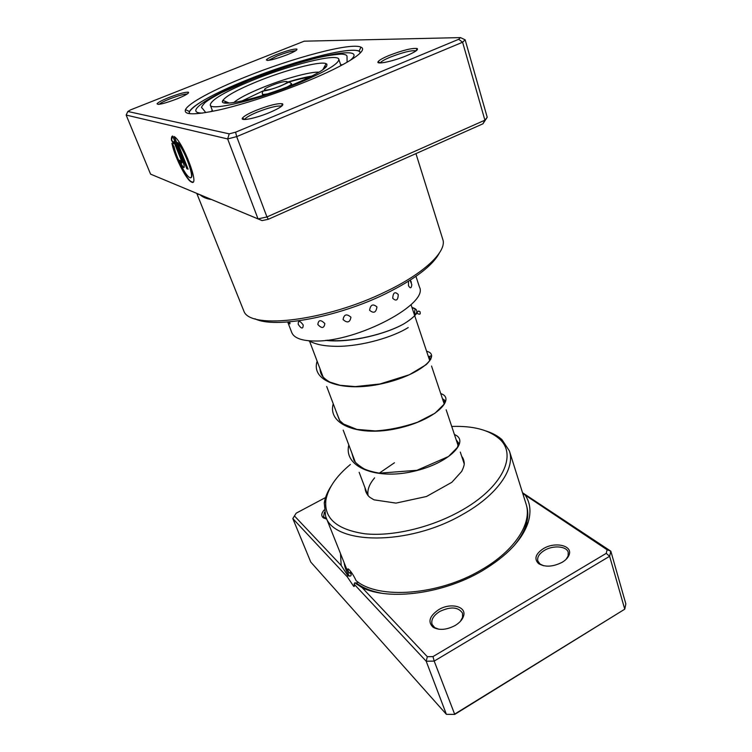 <?xml version="1.0" encoding="UTF-8"?>
<svg xmlns="http://www.w3.org/2000/svg" width="752" height="752" viewBox="0 0 752 752"><rect width="100%" height="100%" fill="white"/><g stroke="black" fill="none" stroke-linecap="round" stroke-linejoin="round"><path stroke-width="1.13" d="M325.56 497.542L296.213 513.155L294.436 515.928L341.192 565.457L347.753 575.553L347.321 576.887L353.76 586.438C354.493 586.729 354.606 585.958 354.079 584.116L354.803 582.781L362.22 587.735L427.333 656.712L426.196 661.234L354.079 584.116M347.753 575.553L349.483 576.135C350.789 576.192 351.316 575.534 351.052 574.171L350.3 572.385L348.984 573.118C347.697 569.96 347.471 568.568 348.289 568.963L349.248 569.8C351.701 572.432 353.976 576.041 356.081 580.638C378.012 599.635 438.397 595.518 481.252 569.922C515.158 550.549 532.566 522.706 526.005 503.802L509.377 450.88C515.552 468.524 497.222 495.342 462.33 514.612C407.988 546.187 333.531 544.805 325.616 516.314L324.272 502.891C325.137 497.495 327.383 491.977 331.002 486.337M358.102 582.114L356.42 583.101L354.803 582.781M341.192 565.457L340.496 553.585M427.333 656.712L432.983 656.599L606.244 553.35L607.108 549.759L522.781 493.519M525.563 495.662C530.367 503.323 531.222 512.262 528.13 522.49C522.32 539.795 507.036 555.897 482.286 570.777C443.379 593.864 389.263 600.876 362.22 587.735M326.744 519.124L323.492 517.959C321.048 516.032 321.245 513.4 324.074 510.044M324.422 512.309L323.529 516.727L326.415 519.068M562.158 562.299C552.936 566.933 545.059 567.365 538.554 563.605C533.892 558.905 535.48 553.933 543.329 548.678C554.957 541.384 572.968 545.473 569.114 554.873C568.089 557.636 565.767 560.118 562.158 562.299M566.124 559.3L568.08 556.066L568.239 552.335C566.707 546.074 553.096 545.04 544.457 550.37C539.175 553.651 536.975 557.204 537.84 561.03L540.096 564.066L543.564 565.739M455.176 625.476C446.641 629.932 439.309 630.552 433.19 627.318C427.54 621.979 429.383 616.095 438.689 609.675C450.467 602.343 466.917 606.375 463.542 616.123C462.414 619.648 459.622 622.759 455.176 625.476M460.403 621.331L462.555 617.401L462.527 613.162C458.306 606.911 450.73 606.347 439.779 611.461C433.453 615.474 430.877 619.789 432.062 624.395L434.759 627.647L438.933 629.255M394.462 462.762L379.299 473.14M374.618 477.868C369.204 484.232 367.042 490.182 368.132 495.718M350.385 464.473C336.247 476.223 328.088 488.095 325.889 500.089C323.877 518.363 336.858 529.596 364.833 533.779C392.14 536.684 430.529 527.744 460.149 511.2C502.872 487.804 518.053 454.161 498.914 438.472C488.499 429.74 472.773 425.726 451.726 426.45M486.262 431.056C492.635 433.133 497.862 435.991 501.941 439.619L509.377 450.88M325.616 516.314L346.183 567.845L348.984 573.118M347.321 576.887L292.819 518.598L310.773 562.073L446.387 714.334L454.255 714.362L624.752 609.186L625.843 603.894L610.831 551.188L609.628 556.283L624.752 609.186L454.734 714.4L446.387 714.334L426.196 661.234L434.195 661.093L454.734 714.4M606.244 553.35L609.628 556.283L434.195 661.093L432.983 656.599M522.527 492.739L610.831 551.188L607.108 549.759M464.257 464.003L460.28 452.055M294.436 515.928L292.819 518.598M408.477 281.276L408.496 285.732C410.319 288.787 411.419 288.392 411.786 284.547L410.075 280.261M392.713 298.271C396.182 301.533 398.024 300.292 398.25 294.54C394.96 291.278 393.117 292.519 392.713 298.271M369.599 310.256C373.678 313.697 376.122 312.588 376.94 306.919C372.954 303.526 370.501 304.635 369.599 310.256M343.072 319.553C347.321 323.332 349.943 322.552 350.94 317.212C346.672 313.518 344.049 314.298 343.072 319.553M317.833 324.507C321.771 328.727 324.103 328.408 324.836 323.567C320.775 319.459 318.444 319.779 317.833 324.507M298.224 324.385C301.458 329.038 303.112 329.226 303.197 324.958C299.766 320.418 298.112 320.23 298.224 324.385M287.875 322.006L289.247 323.463C290.056 324.347 290.197 323.811 289.652 321.856M411.353 282.263L410.705 280.891M287.725 322.016L291.767 332.553C294.079 338.146 301.975 340.976 315.445 341.013C357.473 341.887 429.025 303.817 419.466 287.076L415.941 276.36M244.785 77.23C292.199 57.97 351.25 42.168 360.951 47.16C369.082 50.243 346.907 64.945 306.741 81.338C277.892 93.173 243.385 104.415 219.274 109.905C194.674 115.197 183.413 115.103 185.481 109.642C188.526 103.09 213.465 89.779 244.785 77.23M360.471 52.79L359.042 51.221C349.783 46.201 292.594 61.382 246.684 80.079C213.878 93.474 194.824 103.973 189.523 111.587L189.335 113.533C187.032 108.194 212.76 93.68 246.684 80.079C296.279 59.822 358.375 44.124 360.415 52.612L360.471 52.79M211.03 199.346L211.077 199.449C206.64 198.876 202.937 197.297 199.957 194.73L197.005 193.969L243.986 311.422C250.783 329.837 326.782 320.784 386.011 291.513C423.432 273.634 445.701 252.625 443.144 240.508L415.941 153.605M174.097 146.781C175.987 156.689 185.133 175.056 189.307 177.331L189.833 177.594C195.746 180.809 185.293 150.776 177.538 142.645L188.103 169.162L186.825 168.702L174.173 136.516C182.839 141.282 200.079 186.74 191.638 182.134L191.017 181.815C185.735 178.938 174.154 155.561 171.926 143.265L174.097 146.781M172.387 144.017C174.953 156.566 186.148 178.882 191.299 181.693L192.86 182.116M182.811 161.389C184.362 165.515 184.644 167.583 183.667 167.583L183.45 167.48C182.144 166.399 180.677 163.955 179.07 160.129L180.311 160.543L181.843 163.034L181.552 160.966L173.806 141.583L173.656 143.782L171.475 140.257C171.259 137.616 171.663 136.206 172.678 136.027L182.811 161.389M179.455 160.261C181.044 163.964 182.463 166.333 183.732 167.358L184.08 167.499M173.806 141.583L181.843 160.843L182.031 162.864M255.83 110.459C268.981 105.327 277.873 103.099 282.498 103.785C284.143 105.177 279.857 108.091 269.658 112.509C256.075 118.243 240.236 121.486 242.398 118.196C243.667 116.269 248.151 113.693 255.83 110.459M281.615 106.229L281.455 106.135C277.225 105.487 269.075 107.517 257.005 112.236C249.965 115.206 245.866 117.575 244.71 119.352L244.644 119.512M168.692 97.61C178.882 93.709 185.471 91.913 188.451 92.214C189.297 93.154 185.509 95.363 177.096 98.85C164.697 103.513 158.005 105.167 157.018 103.795C157.986 102.441 161.887 100.383 168.692 97.61M187.248 93.962C183.92 94.047 178.027 95.72 169.567 98.982C164.021 101.229 160.543 103.015 159.123 104.321M276.275 54.652C286.785 50.657 293.656 48.795 296.88 49.077C297.66 49.867 294.446 51.756 287.217 54.736C274.546 59.464 267.58 61.185 266.34 59.897C267.139 58.759 270.457 57.011 276.275 54.652M295.592 50.769C291.945 50.92 285.807 52.649 277.178 55.968L268.389 60.404M389 55.507C402.724 50.215 412.115 47.893 417.172 48.532C418.582 49.67 415.104 52.038 406.729 55.639C393.352 61.297 375.727 64.982 378.077 61.73C379.102 60.198 382.749 58.12 389 55.507M416.11 50.835L416.063 50.807C411.438 50.196 402.828 52.311 390.232 57.171C384.498 59.577 381.17 61.485 380.239 62.895L378.077 61.73M439.3 253.114C432.532 265.785 414.653 279.321 385.663 293.722C337.451 317.457 274.113 328.831 254.928 318.763M268.37 219.255L266.941 216.952L484.899 120.179L487.211 117.265L482.934 123.807L268.37 219.255L262.091 220.609L258.039 218.888L227.649 138.941L126.157 115.056L150.56 174.126L258.039 218.888L266.941 216.952L236.683 136.62L227.649 138.941L229.219 133.847L235.602 132.192L458.682 39.301L460.497 37.6L304.165 41.191L130.594 109.867L127.859 111.475L229.219 133.847M262.091 220.609L150.56 174.126M487.211 117.265L465.15 39.818L462.602 42.234L236.683 136.62L235.602 132.192M482.934 123.807L484.899 120.179L462.602 42.234L458.682 39.301M465.15 39.818L460.497 37.6M127.859 111.475L126.157 115.056M172.575 136.046L171.475 140.257M171.757 140.145L173.627 143.171M174.37 136.648L186.825 168.702M187.107 168.58L188.009 168.899M178.177 143.397L177.829 142.523C184.973 149.986 195.182 177.782 190.811 177.557M325.898 67.229L324.178 67.257M326.876 64.127L325.757 64.296M299.785 82.617C326.011 71.412 339.03 63.629 338.823 59.267C337.488 52.819 289.351 65.039 251.506 80.718C224.519 91.951 210.786 100.054 210.278 105.036C210.428 111.465 259.778 99.48 299.785 82.617M256.009 82.024C237.143 89.855 226.108 95.974 222.893 100.392C217.018 108.185 259.628 98.7 295.263 83.669C319.722 73.123 330.006 66.449 326.105 63.638C320.089 60.752 284.275 70.321 256.009 82.024M223.579 100.674L222.611 101.247M226.681 101.971L225.327 103.043M351.052 574.171L349.971 572.573M380.042 592.961C371.61 591.232 364.551 588.515 358.854 584.812L356.42 583.101M526.503 505.57C528.374 511.557 528.195 518.119 525.968 525.253C523.9 531.72 520.149 538.291 514.706 544.965M349.483 576.135C346.54 572.084 344.783 567.657 344.19 562.853M226.249 101.793L224.284 102.845M212.327 110.412L210.833 111.681M202.476 113.091C182.99 113.082 208.501 96.237 248.696 80.229C303.808 57.49 371.507 43.033 349.953 60.574M342.592 64.766L340.628 64.728M326.584 66.42L324.394 66.843M284.275 84.177L284.999 83.998M267.674 93.85C264.431 94.526 262.664 94.564 262.363 93.972C262.063 91.951 262.871 90.889 264.789 90.766C268.624 90.165 273.841 88.586 280.449 86.048L289.125 82.081L291.466 83.613C291.607 84.262 290.206 85.343 287.273 86.875M280.27 86.01C294.436 80.22 284.942 79.919 271.5 85.578C257.475 91.246 266.368 91.838 280.27 86.01M319.055 72.201C310.388 71.449 282.696 79.176 260.718 88.304C247.201 93.925 238.215 98.681 233.778 102.573M309.457 77.315C303.714 78.001 296.166 79.768 286.813 82.635M454.424 434.524C470.16 440.653 450.213 463.213 413.168 471.448C376.254 480.002 343.203 467.124 348.825 444.987M440.728 393.559C456.323 398.579 435.54 420.039 397.827 428.358C360.227 436.968 327.12 425.209 333.239 403.786M426.581 351.222C442.026 355.066 420.359 375.323 381.931 383.727C343.617 392.403 310.463 381.847 317.128 361.195M411.946 307.446C420.321 309.73 417.877 315.05 404.632 323.407C387.111 333.832 349.877 343.363 325.513 340.365M309.627 341.342L323.163 377.147M326.706 386.509L339.472 420.265M343.203 430.135L355.245 461.982M359.146 472.284L367.907 495.455M411.015 304.654L429.787 360.81M431.545 366.064L444.244 404.078M446.162 409.793L458.203 445.833M381.762 593.234C372.654 591.561 365.021 588.75 358.854 584.812L356.824 584.351M528.13 522.49L525.968 525.253C523.683 532.209 519.547 539.212 513.55 546.262M324.873 518.335L323.492 517.959M540.096 564.066L538.554 563.605M434.759 627.647L433.19 627.318M498.914 438.472L501.941 439.619M325.889 500.089L324.272 502.891M462.555 617.401L463.542 616.123M568.08 556.066L569.114 554.873M354.399 586.081L353.76 586.438M359.042 51.221L360.951 47.16M281.455 106.135L282.498 103.785M187.925 93.483L188.451 92.214M296.354 50.243L296.88 49.077M416.063 50.807L417.172 48.532M267.468 60.47L266.34 59.897M158.287 104.396L157.018 103.795M244.71 119.352L242.398 118.196M196.761 193.396L197.005 193.969M189.523 111.587L185.481 109.642M205.775 112.584L202.053 107.921C200.84 107.884 201.799 106.154 204.92 102.742C207.138 100.918 210.25 98.587 221.699 92.599L249.091 80.332C270.466 71.76 291.24 64.785 311.422 59.427C322.082 56.494 332.055 54.717 341.352 54.088C344.989 54.285 346.869 55.018 347.02 56.306L347.086 62.266M291.466 83.613L291.955 85.023M340.816 65.292L338.823 59.267M229.304 103.071L222.893 100.392M241.655 101.106L263.407 90.757M312.024 76.046C305.556 77.099 297.313 79.148 287.302 82.184M322.834 69.767L326.105 63.638M212.543 110.967L210.278 105.036M262.363 93.972L262.871 95.382M456.22 439.882L458.523 442.956L457.47 447.402L448.474 456.53L416.984 470.291L379.534 473.168C373.189 472.096 368.001 470.649 363.987 468.825C357.463 464.67 354.051 461.587 353.741 459.585L351.851 453.005M442.449 398.692L444.517 400.083M445.109 401.38C443.727 401.305 443.699 401.042 445.024 400.6L444.291 404.003L434.985 413.233L417.407 422.276C402.771 427.221 388.709 430.106 375.22 430.934L356.862 429.392L343.495 424.006L339.801 420.669L336.191 411.588M428.245 356.194L429.683 356.749M430.755 359.484C429.166 359.7 429.223 354.737 431.319 356.222C431.187 358.666 429.458 361.496 426.13 364.701L409.398 374.74L379.892 383.999L355.245 386.603L340.036 385.287L329.902 382.091C321.038 376.987 320.587 373.481 319.976 368.715M415.405 314.938C414.615 313.405 414.502 311.601 415.057 309.514C415.593 309.222 414.568 308.583 412.002 307.606M326.876 340.205C350.93 343.015 387.308 333.615 404.632 323.407C411.617 318.942 415.922 315.116 417.557 311.939L418.742 310.99L420.086 311.789C419.973 312.813 421.543 315.671 416.467 313.133M364.983 487.719C365.312 491.601 366.91 494.778 369.758 497.26L373.988 499.836L395.994 503.107L426.516 496.489L451.877 482.276L461.69 471.41C463.467 467.725 464.322 465.037 464.275 463.373C463.937 460.205 463.11 457.912 461.766 456.502M413.581 312.334L414.643 312.55M408.204 327.552C393.39 336.952 362.492 346.258 337.46 346.352C322.138 346.155 316.094 344.275 308.461 340.75"/></g></svg>
